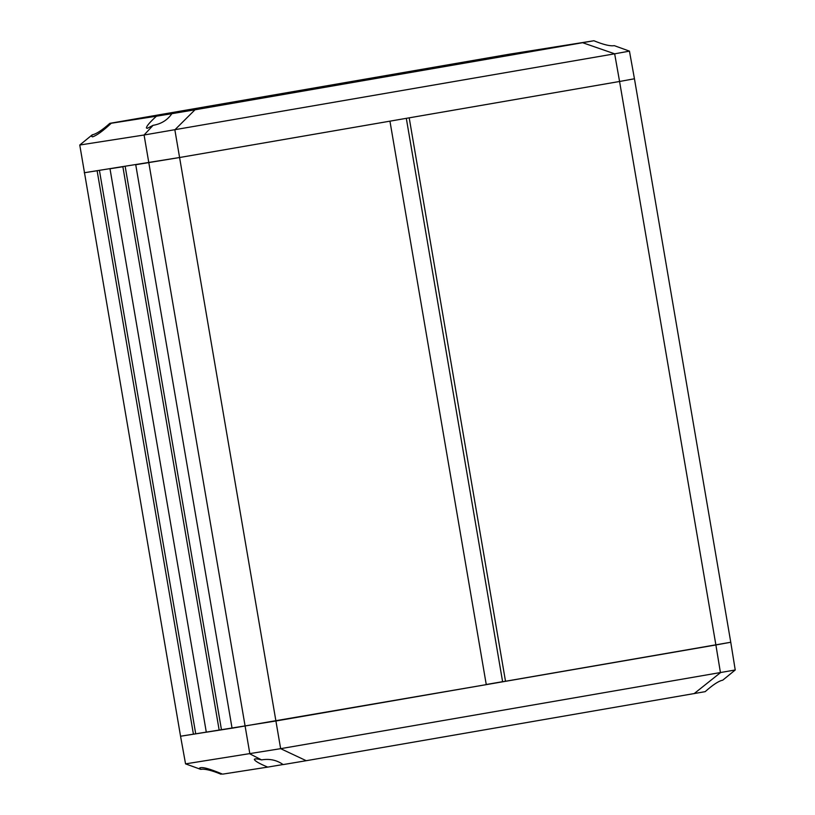 <?xml version="1.0" encoding="UTF-8"?>
<svg xmlns="http://www.w3.org/2000/svg" width="815" height="815" viewBox="0 0 815 815"><rect width="100%" height="100%" fill="white"/><g stroke="black" fill="none" stroke-linecap="round" stroke-linejoin="round"><path stroke-width="1.22" d="M486.249 684.498L502.611 681.676M92.268 134.811C96.201 134.078 102.048 130.257 109.831 123.34L119.082 121.832L111.278 123.238C103.077 130.869 96.842 135.412 92.584 136.849L91.677 136.472L92.268 134.811L79.768 145.019L180.553 736.23L193.43 734.223L97.117 170.743L84.24 172.749L179.585 157.519L135.738 164.732L232.061 728.202L486.27 684.631L389.947 121.16L179.585 157.519L280.645 748.669L306.246 760.701L705.169 691.66C712.952 684.743 718.799 680.922 722.732 680.189L735.232 669.981L280.645 748.669L185.555 763.869L200.734 769.36L199.634 768.036C201.794 766.599 209.424 768.627 222.546 774.148L267.707 767.109C259.639 763.747 255.187 761.22 254.351 759.519C254.372 758.541 256.766 758.663 261.534 759.886C269.684 758.531 276.876 760.1 283.131 764.592L306.246 760.701M219.184 730.209L122.871 166.739L109.994 168.746L206.307 732.216L232.051 728.172M193.43 734.223L206.307 732.176M406.308 118.338L502.621 681.758L730.76 642.251L735.232 669.981M79.768 145.019L144.082 135.005L249.859 753.855L261.534 759.886M125.164 166.382L221.476 729.812M99.42 170.386L195.722 733.826M109.831 123.34L508.754 54.299L593.911 40.75C603.548 44.713 610.333 46.343 614.266 45.64L629.445 51.131L634.447 78.77L619.573 81.48L634.447 78.77L730.76 642.251L715.886 644.96L720.45 672.67L694.064 693.677M593.911 40.75L194.989 109.791L174.858 129.819L179.585 157.519L619.573 81.48L715.886 644.96L275.898 720.99L180.553 736.23L185.555 763.869M153.067 125.337L147.301 128.332L146.394 127.955C146.598 125.989 149.95 122.077 156.449 116.199L171.863 113.682C167.483 120.07 161.207 123.951 153.067 125.337L144.082 135.005L614.663 53.821L619.573 81.48L409.201 117.839L505.514 681.309M221.089 774.25C211.452 770.287 204.667 768.657 200.734 769.36M283.049 764.521L267.707 767.109M503.904 681.564L486.26 684.61M194.989 109.791L171.863 113.682M156.449 116.199L111.278 123.238M629.445 51.131L614.663 53.821L582.807 42.767"/></g></svg>

